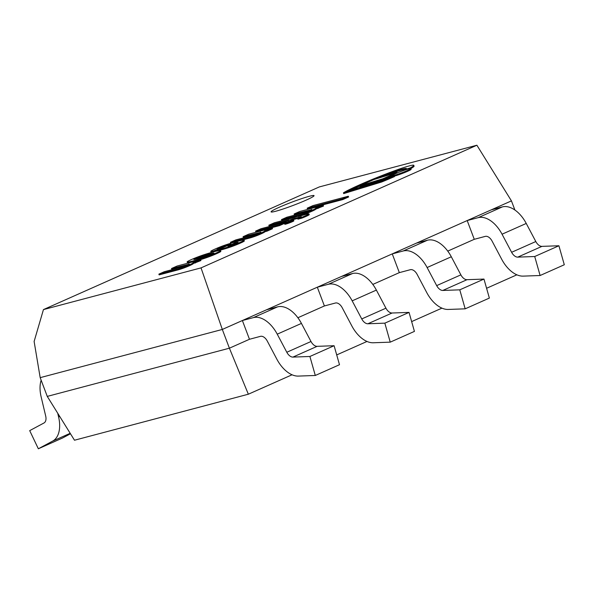 <?xml version="1.0" encoding="UTF-8"?>
<svg xmlns="http://www.w3.org/2000/svg" width="594" height="594" viewBox="0 0 594 594"><rect width="100%" height="100%" fill="white"/><g stroke="black" fill="none" stroke-linecap="round" stroke-linejoin="round"><path stroke-width="0.89" d="M309.422 196.258A22.973 1.76 159.3 0 1 314.055 195.634A22.973 1.76 159.3 0 1 293.191 205.405A22.973 1.76 159.3 0 1 271.079 211.872A22.973 1.76 159.3 0 1 285.209 204.744A22.973 1.76 159.3 0 1 309.422 196.258A22.973 1.76 -20.7 0 0 285.209 204.744A22.973 1.76 -20.7 0 0 271.079 211.872A22.973 1.76 -20.7 0 0 271.183 211.976A22.973 1.76 -20.7 0 0 275.713 211.249A22.973 1.76 -20.7 0 0 299.153 203.074A22.973 1.76 -20.7 0 0 314.04 195.782A22.973 1.76 -20.7 0 0 314.055 195.634A22.973 1.76 -20.7 0 0 309.422 196.258M514.894 210.016L511.441 200.883L222.319 329.447L511.441 200.883L476.885 145.226L319.305 186.932L43.451 309.593L201.032 267.887L222.319 329.447L40.184 377.65L34.118 341.461L43.451 309.593M476.885 145.226L201.032 267.887M248.344 394.216L229.403 348.195L249.465 339.278L260.469 336.345A8.041 4.789 66 0 1 267.285 341.075L276.856 359.184A28.141 16.773 -114 0 0 298.337 376.091L315.295 375.475L339.493 364.716L334.095 345.723L317.137 346.332A8.041 4.789 66 0 1 310.996 341.505L301.433 323.411A28.141 16.773 -114 0 0 277.591 306.853L266.572 309.771L242.382 320.53L249.465 339.278L229.403 348.195L47.268 396.398L229.403 348.195L222.319 329.447L40.184 377.65L47.268 396.398L74.488 440.228L248.344 394.216L292.055 374.784M336.709 354.922L366.988 341.461M411.649 321.599L441.929 308.138M486.583 288.283L516.862 274.814M474.272 239.308L447.757 251.106L474.272 239.308L485.283 236.382A8.041 4.789 66 0 1 492.099 241.112L501.67 259.214A28.141 16.773 -114 0 0 523.143 276.121L540.109 275.512L534.719 256.511L517.753 257.128A8.041 4.789 66 0 1 511.62 252.294L502.049 234.207A28.141 16.773 -114 0 0 478.207 217.649L467.188 220.56L474.272 239.308M399.339 272.631L372.817 284.429L399.339 272.631L410.343 269.706A8.041 4.789 66 0 1 417.159 274.435L426.73 292.538A28.141 16.773 -114 0 0 448.21 309.444L465.169 308.835L459.778 289.835L442.812 290.451A8.041 4.789 66 0 1 436.679 285.617L427.116 267.53A28.141 16.773 -114 0 0 403.274 250.965L392.255 253.883L399.339 272.631M324.398 305.955L297.884 317.745L324.398 305.955L335.41 303.022A8.041 4.789 66 0 1 342.226 307.751L351.797 325.861A28.141 16.773 -114 0 0 373.27 342.768L390.236 342.151L384.845 323.158L367.879 323.767A8.041 4.789 66 0 1 361.746 318.941L352.175 300.846A28.141 16.773 -114 0 0 328.334 284.288L317.315 287.206L324.398 305.955M540.109 275.512L564.3 264.753L558.909 245.76L534.719 256.511M558.909 245.76L541.943 246.369A8.041 4.789 66 0 1 535.81 241.535L526.247 223.448A28.141 16.773 -114 0 0 502.398 206.89L491.387 209.808L467.188 220.56M465.169 308.835L489.367 298.077L483.969 279.076L459.778 289.835M483.969 279.076L467.01 279.692A8.041 4.789 66 0 1 460.87 274.859L451.306 256.771A28.141 16.773 -114 0 0 427.465 240.214L416.446 243.124L392.255 253.883M390.236 342.151L414.426 331.4L409.036 312.399L384.845 323.158M409.036 312.399L392.07 313.008A8.041 4.789 66 0 1 385.937 308.182L376.373 290.095A28.141 16.773 -114 0 0 352.524 273.53L341.513 276.448L317.315 287.206M334.095 345.723L309.905 356.482L292.939 357.091A8.041 4.789 66 0 1 286.805 352.257L277.242 334.17A28.141 16.773 -114 0 0 253.4 317.612L242.382 320.53M315.295 375.475L309.905 356.482M41.157 380.212A28.141 16.773 -114 0 0 41.097 396.666L45.701 416.067A8.041 4.789 66 0 1 44.001 422.973L29.7 430.635L38.343 448.774L52.636 441.112A28.141 16.773 -114 0 0 58.591 416.943L57.707 413.209M70.471 433.761L62.533 438.016L38.343 448.774M219.557 251.366A15.192 1.166 159.3 0 1 216.149 252.999A15.192 1.166 159.3 0 1 211.39 254.997A9.497 0.728 159.3 0 1 208.442 256.118A13.031 1.002 159.3 0 1 204.358 257.558A24.918 1.916 159.3 0 1 200.341 258.858A54.128 4.151 159.3 0 1 196.904 259.875A41.758 3.2 159.3 0 1 193.473 260.818A39.182 3.007 159.3 0 1 189.36 261.806A33.487 2.569 159.3 0 1 187.474 262.08A15.362 1.181 159.3 0 1 187.132 261.969A15.362 1.181 159.3 0 1 187.318 261.657L187.392 261.598A13.558 1.04 159.3 0 1 191.535 259.519A13.558 1.04 159.3 0 1 198.381 256.719L198.686 256.601A15.362 1.181 159.3 0 1 204.002 254.729A33.487 2.569 159.3 0 1 208.368 253.348A39.182 3.007 159.3 0 1 213.662 251.841A41.758 3.2 159.3 0 1 216.706 251.069A54.128 4.151 159.3 0 1 218.948 250.586A24.918 1.916 159.3 0 1 220.329 250.46A13.031 1.002 159.3 0 1 220.552 250.549A13.031 1.002 159.3 0 1 220.419 250.794A9.497 0.728 159.3 0 1 219.557 251.366L219.839 252.116A9.497 0.728 -20.7 0 0 220.701 251.544A13.031 1.002 -20.7 0 0 220.842 251.299L220.552 250.549M195.5 258.464A6.051 0.46 -20.7 0 0 194.052 259.192A7.38 0.564 -20.7 0 0 193.837 259.444A7.38 0.564 -20.7 0 0 193.889 259.481A22.572 1.73 -20.7 0 0 195.693 259.192A42.709 3.274 -20.7 0 0 198.017 258.635A46.8 3.594 -20.7 0 0 202.331 257.462A33.635 2.584 -20.7 0 0 205.628 256.474A11.041 0.846 -20.7 0 0 208.167 255.628L213.914 253.074A11.041 0.846 -20.7 0 0 213.305 253.066A33.635 2.584 -20.7 0 0 211.293 253.482A46.8 3.594 -20.7 0 0 207.276 254.514A42.709 3.274 -20.7 0 0 204.358 255.346A22.572 1.73 -20.7 0 0 200.43 256.571A7.38 0.564 -20.7 0 0 197.899 257.484A6.051 0.46 -20.7 0 0 195.5 258.464L195.768 259.177M220.419 250.794L220.701 251.544M213.305 253.066L213.461 253.475M211.293 253.482L211.575 254.232A33.635 2.584 159.3 0 1 212.088 254.113M207.276 254.514L207.558 255.264A46.8 3.594 159.3 0 1 211.575 254.232M204.358 255.346L204.64 256.096A42.709 3.274 159.3 0 1 207.558 255.264M200.43 256.571L200.72 257.321A22.572 1.73 159.3 0 1 204.64 256.096M197.899 257.484L198.181 258.234A7.38 0.564 159.3 0 1 200.72 257.321M195.99 259.125A6.051 0.46 159.3 0 1 198.181 258.234M187.132 261.969L187.414 262.719A15.362 1.181 -20.7 0 0 187.756 262.83A33.487 2.569 -20.7 0 0 189.642 262.555A39.182 3.007 -20.7 0 0 193.755 261.568A41.758 3.2 -20.7 0 0 197.186 260.625A54.128 4.151 -20.7 0 0 200.624 259.608A24.918 1.916 -20.7 0 0 204.64 258.308A13.031 1.002 -20.7 0 0 208.724 256.868A9.497 0.728 -20.7 0 0 211.672 255.747A15.192 1.166 -20.7 0 0 216.431 253.749A15.192 1.166 -20.7 0 0 219.839 252.116M216.149 252.999L216.431 253.749M211.39 254.997L211.672 255.747M208.442 256.118L208.724 256.868M200.341 258.858L200.624 259.608M193.473 260.818L193.755 261.568M189.36 261.806L189.642 262.555M187.474 262.08L187.756 262.83M315.562 208.294A10.336 0.794 159.3 0 1 315.577 208.316A10.336 0.794 159.3 0 1 313.097 209.838A10.417 0.802 159.3 0 1 308.947 211.657A7.113 0.549 159.3 0 1 303.645 213.617A7.254 0.557 159.3 0 1 300.453 214.597L281.459 219.624L286.88 217.211L303.549 212.801A8.732 0.668 -20.7 0 0 306.801 211.806A5.517 0.423 -20.7 0 0 311.969 209.615L294.097 214.003L299.666 211.523L323.247 205.286L315.562 208.294L315.867 209.066L323.53 206.036L323.247 205.286M311.367 209.43L311.523 209.845M294.097 214.003L294.379 214.753L309.511 210.751M317.827 207.692L318.109 208.442M301.01 215.273A7.254 0.557 -20.7 0 0 303.928 214.367A7.113 0.549 -20.7 0 0 309.229 212.407A10.417 0.802 -20.7 0 0 313.387 210.588A10.336 0.794 -20.7 0 0 315.867 209.066A10.336 0.794 -20.7 0 0 315.852 209.043M281.459 219.624L281.742 220.374L297.119 216.305M313.097 209.838L313.387 210.588M303.645 213.617L303.928 214.367M300.453 214.597L300.705 215.258M266.825 230.375L264.56 230.969A10.336 0.794 159.3 0 1 264.575 230.999A10.336 0.794 159.3 0 1 262.095 232.521A10.417 0.802 159.3 0 1 257.945 234.333A7.113 0.549 159.3 0 1 252.643 236.293A7.254 0.557 159.3 0 1 249.45 237.273L230.457 242.3L235.87 239.894L252.547 235.484A8.732 0.668 -20.7 0 0 255.799 234.482A5.517 0.423 -20.7 0 0 260.966 232.291L243.095 236.679L248.663 234.207L272.238 227.962L266.825 230.375L267.107 231.125L272.52 228.712L272.238 227.962M230.457 242.3L230.739 243.05L249.732 238.023A7.254 0.557 -20.7 0 0 252.925 237.043A7.113 0.549 -20.7 0 0 258.227 235.083A10.417 0.802 -20.7 0 0 262.377 233.271A10.336 0.794 -20.7 0 0 264.857 231.749L267.107 231.125M243.095 236.679L243.377 237.429L258.509 233.427M260.358 232.113L260.521 232.529M264.857 231.749A10.336 0.794 -20.7 0 0 264.842 231.719L264.575 230.999M249.45 237.273L249.732 238.023M252.643 236.293L252.925 237.043M262.095 232.521L262.377 233.271M292.612 220.203A4.856 0.371 159.3 0 1 293.592 220.07A4.856 0.371 159.3 0 1 289.181 222.134A4.856 0.371 159.3 0 1 284.511 223.5A4.856 0.371 159.3 0 1 287.496 221.993A4.856 0.371 159.3 0 1 292.612 220.203M284.511 223.5L284.793 224.25A4.856 0.371 -20.7 0 0 289.464 222.884A4.856 0.371 -20.7 0 0 293.874 220.82L293.592 220.07M292.404 219L284.853 221.755L289.063 219.884L268.822 225.237L274.391 222.765L294.631 217.411L300.98 215.184L297.965 216.528L306.942 214.152A9.682 0.743 159.3 0 1 308.932 213.877A9.682 0.743 159.3 0 1 308.932 213.922A9.059 0.698 159.3 0 1 308.405 214.345A9.467 0.728 159.3 0 1 305.672 215.681A13.469 1.032 159.3 0 1 301.581 217.382L297.653 218.421A6.571 0.505 -20.7 0 0 300.237 217.345L301.351 216.669L292.404 219L292.686 219.75L297.653 218.436M297.653 218.421L297.936 219.171L301.863 218.132A13.469 1.032 -20.7 0 0 305.955 216.431A9.467 0.728 -20.7 0 0 308.694 215.095A9.059 0.698 -20.7 0 0 309.222 214.672A9.682 0.743 -20.7 0 0 309.222 214.627A9.682 0.743 -20.7 0 0 309.192 214.59M301.581 217.382L301.863 218.132M305.672 215.681L305.955 216.431M308.405 214.345L308.694 215.095M308.932 213.922L309.222 214.672M288.758 221.495L292.686 219.75M284.853 221.755L285.135 222.505L288.328 221.659M268.822 225.237L269.104 225.987L284.875 221.814M300.98 215.184L301.165 215.681M288.187 220.871L288.469 221.607M348.307 196.243L342.434 198.849L307.187 208.182L313.06 205.569L348.307 196.243L348.589 196.993L342.723 199.599L307.469 208.932L307.187 208.182M342.434 198.849L342.723 199.599M217.322 248.841L217.218 248.983A11.516 0.884 -20.7 0 0 219.609 248.537L213.498 251.069A14.991 1.151 159.3 0 1 210.788 251.396A14.991 1.151 159.3 0 1 210.788 251.321L210.9 251.18A11.873 0.913 159.3 0 1 211.768 250.631A12.912 0.988 159.3 0 1 216.29 248.515A14.234 1.091 159.3 0 1 220.396 246.829A11.175 0.854 159.3 0 1 224.294 245.374A31.304 2.398 159.3 0 1 227.138 244.401A37.467 2.873 159.3 0 1 237.251 241.424A53.349 4.091 159.3 0 1 240.607 240.592A26.21 2.012 159.3 0 1 244.008 240.058A11.427 0.876 159.3 0 1 244.075 240.117A11.427 0.876 159.3 0 1 242.055 241.454A13.959 1.069 159.3 0 1 236.627 243.837A11.442 0.876 159.3 0 1 231.274 245.901A14.36 1.099 159.3 0 1 225.713 247.757A47.446 3.638 159.3 0 1 219.483 249.539L217.337 250.104L231.029 244.015A102.324 7.848 -20.7 0 0 227.19 245.062A13.454 1.032 -20.7 0 0 224.049 246.042A5.242 0.401 -20.7 0 0 220.671 247.275L217.374 248.99M219.646 248.567L220.953 248.025A5.242 0.401 159.3 0 1 224.332 246.792A13.454 1.032 159.3 0 1 226.002 246.25M227.19 245.062L227.405 245.634M217.337 250.104L217.619 250.854L219.765 250.289A47.446 3.638 -20.7 0 0 225.995 248.507A14.36 1.099 -20.7 0 0 231.556 246.651A11.442 0.876 -20.7 0 0 236.909 244.587A13.959 1.069 -20.7 0 0 242.337 242.204A11.427 0.876 -20.7 0 0 244.364 240.867L244.075 240.117M231.274 245.901L231.556 246.651M242.055 241.454L242.337 242.204M237.281 242.419A17.909 1.374 -20.7 0 0 234.482 243.102L227.992 246.31A11.776 0.906 -20.7 0 0 231.4 245.292L233.657 244.49A5.762 0.446 -20.7 0 0 236.605 243.265L238.038 242.486A6.497 0.497 -20.7 0 0 238.112 242.359A6.497 0.497 -20.7 0 0 237.281 242.419L237.444 242.864M214.545 250.794L214.828 251.537L217.441 250.378M210.788 251.396L211.07 252.146A14.991 1.151 -20.7 0 0 213.335 251.93M231.95 245.107L234.764 243.852A17.909 1.374 159.3 0 1 236.041 243.51M213.498 251.069L213.781 251.811M219.632 248.53L219.81 249.005M234.482 243.102L234.764 243.852M279.158 224.888L255.583 231.125L260.996 228.72L284.578 222.483L279.158 224.888L279.447 225.638L284.712 223.299M284.578 222.483L284.853 223.21M255.583 231.125L255.866 231.875L279.447 225.638M180.955 267.315A8.732 0.668 -20.7 0 0 184.207 266.32A5.517 0.423 -20.7 0 0 189.375 264.13L171.503 268.518L177.071 266.038L200.646 259.801L192.968 262.808A10.336 0.794 159.3 0 1 192.983 262.83A10.336 0.794 159.3 0 1 190.503 264.352A10.417 0.802 159.3 0 1 186.353 266.164A7.113 0.549 159.3 0 1 181.051 268.124A7.254 0.557 159.3 0 1 177.858 269.112L158.865 274.138L164.278 271.725L180.955 267.315M158.865 274.138L159.147 274.888L178.141 269.862A7.254 0.557 -20.7 0 0 181.333 268.874A7.113 0.549 -20.7 0 0 186.635 266.914A10.417 0.802 -20.7 0 0 190.785 265.102A10.336 0.794 -20.7 0 0 193.265 263.58A10.336 0.794 -20.7 0 0 193.25 263.558M177.858 269.112L178.141 269.862M181.051 268.124L181.333 268.874M190.503 264.352L190.785 265.102M193.258 263.558L200.935 260.551L200.646 259.801M171.503 268.518L171.785 269.268L186.917 265.258M195.233 262.206L195.515 262.956M188.773 263.944L188.929 264.36M394.178 175.831A52.703 4.047 159.3 0 1 381.407 181.244L343.429 192.842A45.226 3.467 159.3 0 1 348.099 190.251A61.783 4.737 159.3 0 1 367.01 181.623A54.566 4.188 159.3 0 1 375.764 178.007A52.339 4.017 159.3 0 1 386.627 173.73A35.967 2.762 159.3 0 1 398.529 169.327A22.795 1.745 159.3 0 1 408.137 166.216A21.325 1.634 159.3 0 1 413.238 165.139A28.029 2.153 159.3 0 1 413.795 165.34A28.029 2.153 159.3 0 1 413.379 165.971A38.031 2.918 159.3 0 1 410.454 167.857A14.382 1.106 -20.7 0 0 405.969 169.305A31.512 2.421 -20.7 0 0 406.445 168.585A31.512 2.421 -20.7 0 0 406.296 168.444A21.139 1.619 -20.7 0 0 402.821 168.956A19.862 1.522 -20.7 0 0 396.376 170.872A26.478 2.034 -20.7 0 0 386.39 174.369A34.162 2.621 -20.7 0 0 376.024 178.341A43.681 3.349 -20.7 0 0 366.602 182.18A54.225 4.158 -20.7 0 0 357.165 186.256A44.394 3.408 -20.7 0 0 348.611 190.295A35.61 2.732 -20.7 0 0 346.436 191.424L384.793 179.707A96.369 7.395 -20.7 0 0 391.565 176.618A14.382 1.106 -20.7 0 0 394.178 175.831L394.468 176.581A52.703 4.047 -20.7 0 1 381.69 181.994L343.711 193.592L343.429 192.842M379.529 177.829A34.162 2.621 159.3 0 1 386.672 175.119A26.478 2.034 159.3 0 1 396.658 171.621A19.862 1.522 159.3 0 1 403.103 169.706A21.139 1.619 159.3 0 1 406.14 169.149M376.024 178.341L376.21 178.839M350.802 190.095A44.394 3.408 159.3 0 1 357.454 187.006A54.225 4.158 159.3 0 1 359.719 186.004M348.611 190.295L348.767 190.719M394.305 176.151A10.009 0.765 -20.7 0 0 404.885 172.453A10.009 0.765 -20.7 0 0 411.137 169.312L410.855 168.562A10.009 0.765 159.3 0 1 401.759 172.817A10.009 0.765 159.3 0 1 392.122 175.638A10.009 0.765 159.3 0 1 395.671 173.641A10.009 0.765 159.3 0 1 405.45 169.869A10.009 0.765 159.3 0 1 410.855 168.562A38.031 2.918 -20.7 0 0 413.662 166.721A28.029 2.153 -20.7 0 0 414.077 166.09L413.795 165.34M381.407 181.244L381.69 181.994M410.454 167.857L410.692 168.488M359.66 185.855L373.767 179.588L397.059 172.468L382.952 178.742L359.66 185.855L359.942 186.605L383.234 179.492L392.159 175.527M382.952 178.742L383.234 179.492M397.059 172.468L397.245 172.958M502.398 206.89L478.207 217.649M526.247 223.448L502.049 234.207M535.81 241.535L511.62 252.294M541.943 246.369L517.753 257.128M427.465 240.214L403.274 250.965M451.306 256.771L427.116 267.53M460.87 274.859L436.679 285.617M467.01 279.692L442.812 290.451M352.524 273.53L328.334 284.288M376.373 290.095L352.175 300.846M385.937 308.182L361.746 318.941M392.07 313.008L367.879 323.767M277.591 306.853L253.4 317.612M301.433 323.411L277.242 334.17M310.996 341.505L286.805 352.257M317.137 346.332L292.939 357.091M59.719 416.446L58.591 416.943M70.189 433.308L52.636 441.112M204.358 257.558L204.64 258.308M196.904 259.875L197.186 260.625M308.947 211.657L309.229 212.407M257.945 234.333L258.227 235.083M220.671 247.275L220.953 248.025M224.049 246.042L224.332 246.792M219.483 249.539L219.765 250.289M225.713 247.757L225.995 248.507M236.627 243.837L236.909 244.587M186.353 266.164L186.635 266.914M402.821 168.956L403.103 169.706M396.376 170.872L396.658 171.621M386.39 174.369L386.672 175.119M366.602 182.18L366.795 182.685M357.165 186.256L357.454 187.006M413.379 165.971L413.662 166.721M308.932 213.877L309.222 214.627M192.983 262.83L193.265 263.58M392.122 175.638L392.404 176.381"/></g></svg>
